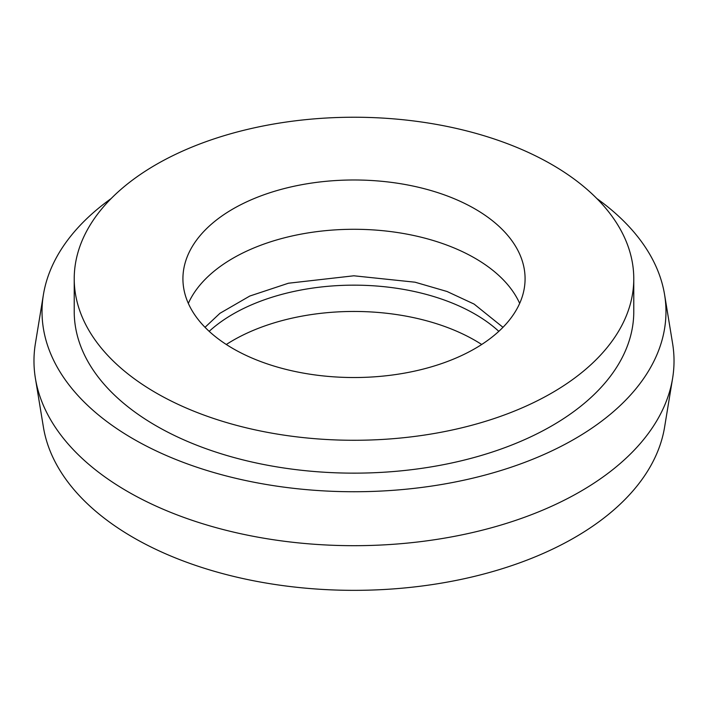 <?xml version="1.0" encoding="UTF-8"?>
<svg xmlns="http://www.w3.org/2000/svg" width="708" height="708" viewBox="0 0 708 708"><rect width="100%" height="100%" fill="white"/><g stroke="black" fill="none" stroke-linecap="round" stroke-linejoin="round"><path stroke-width="1.06" d="M498.821 331.344A171.079 98.775 0 0 0 474.971 314.087A171.079 98.775 0 0 0 209.179 331.344M481.697 344.495A171.079 98.775 0 0 0 474.971 340.389A171.079 98.775 0 0 0 226.303 344.495M474.971 208.913A171.079 98.775 0 0 0 288.528 187.505A171.079 98.775 0 0 0 182.921 278.757A171.079 98.775 0 0 0 233.029 348.601A171.079 98.775 0 0 0 419.472 370.01A171.079 98.775 0 0 0 525.079 278.757A171.079 98.775 0 0 0 474.971 208.913M519.672 303.405A171.079 98.775 0 0 0 474.971 258.216A171.079 98.775 0 0 0 308.927 232.773A171.079 98.775 0 0 0 188.328 303.405M111.147 198.559A311.971 180.115 0 0 0 43.418 294.643L35.4 343.504A320.025 184.761 0 0 0 35.4 378.346L43.418 427.207A311.971 180.115 0 0 0 133.405 537.593A311.971 180.115 0 0 0 459.651 579.702A311.971 180.115 0 0 0 664.582 427.207L672.6 378.346A320.025 184.761 0 0 0 672.6 343.504L664.582 294.643A311.971 180.115 0 0 0 596.853 198.559M35.4 378.346A320.025 184.761 0 0 0 127.706 491.573A320.025 184.761 0 0 0 462.377 534.77A320.025 184.761 0 0 0 672.6 378.346M43.418 294.643A311.971 180.115 0 0 0 133.405 438.987A311.971 180.115 0 0 0 486.856 474.59A311.971 180.115 0 0 0 664.582 294.643M74.225 278.757L74.225 311.626A279.775 161.521 0 0 0 156.176 425.835A279.775 161.521 0 0 0 461.067 460.855A279.775 161.521 0 0 0 633.775 311.626L633.775 278.757A279.775 161.521 0 0 0 551.824 164.539A279.775 161.521 0 0 0 246.933 129.529A279.775 161.521 0 0 0 74.225 278.757A279.775 161.521 0 0 0 156.176 392.967A279.775 161.521 0 0 0 461.067 427.986A279.775 161.521 0 0 0 633.775 278.757M502.981 327.308L474.112 304.086L447.058 291.501L415.038 282.2L353.85 275.793L288.439 283.227L249.8 296.033L219.949 313.299L205.019 327.317"/></g></svg>
